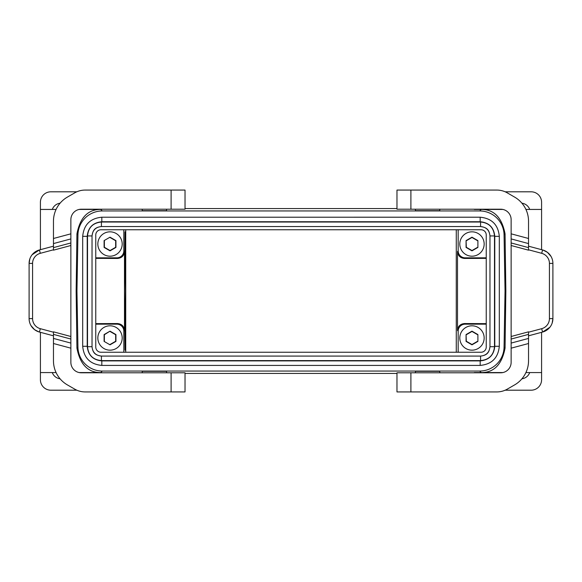 <?xml version="1.0" encoding="UTF-8"?>
<svg xmlns="http://www.w3.org/2000/svg" width="582" height="582" viewBox="0 0 582 582"><rect width="100%" height="100%" fill="white"/><g stroke="black" fill="none" stroke-linecap="round" stroke-linejoin="round"><path stroke-width="0.87" d="M101.821 221.735L101.821 217.217C90.203 218.345 83.83 224.725 82.695 236.343L82.695 346.29C83.83 357.908 90.203 364.288 101.821 365.416L480.179 365.416C491.797 364.288 498.17 357.908 499.305 346.29L499.305 236.343C498.17 224.725 491.797 218.345 480.179 217.217L101.821 217.217L480.179 217.21C491.797 218.345 498.177 224.717 499.305 236.343L494.78 236.343C493.922 227.467 489.047 222.6 480.179 221.735L101.821 221.735C92.953 222.6 88.086 227.467 87.22 236.343L87.22 346.29L82.695 346.29L82.695 236.343L87.22 236.343M479.706 210.953L102.294 210.953A24.364 24.364 45.5 0 0 77.937 234.888L76.955 291L77.937 347.112A24.364 24.364 134.5 0 0 102.294 371.047L479.706 371.047A24.364 24.364 45.5 0 0 504.063 347.112L505.045 291L504.063 234.888A24.364 24.364 134.5 0 0 479.706 210.953L481.19 209.44L474.294 209.44L502.848 209.433M456.266 352.241L456.266 229.759M125.734 352.241L125.734 229.759M529.707 372.567A9.574 9.574 0 0 1 521.923 378.802M541.587 332.315L541.587 379.748A10.44 10.44 0 0 1 531.148 390.195L505.183 390.195M480.943 372.567A24.364 24.364 -134.3 0 1 479.961 372.793M166.576 372.793L166.576 371.294L142.212 371.294L142.212 372.793M439.788 372.793L439.788 371.294L415.424 371.294L415.424 372.793M396.975 373.448L185.025 373.448M101.421 222.026L101.421 226.551L480.579 226.551L480.579 222.026L101.421 222.026C92.967 222.848 88.333 227.489 87.511 235.936L92.029 235.936C92.771 231.389 93.797 227.366 101.421 226.551C95.717 227.104 92.589 230.232 92.029 235.936L92.029 346.697C92.589 352.401 95.717 355.529 101.421 356.082L101.421 360.607L480.579 360.607C489.033 359.778 493.667 355.144 494.489 346.697L494.489 235.936L489.971 235.936L489.964 346.697L494.489 346.697M480.579 360.607L480.579 356.082C486.283 355.529 489.411 352.401 489.971 346.697C489.229 351.244 488.203 355.267 480.579 356.082L101.421 356.082C96.874 355.34 92.851 354.322 92.036 346.697L92.036 235.936M489.971 235.936C489.411 230.232 486.283 227.104 480.579 226.551C485.126 227.293 489.149 228.311 489.964 235.936L489.964 346.697M100.984 352.241L481.016 352.241A5.223 5.223 0 0 0 486.239 347.018L486.239 234.983A5.223 5.223 0 0 0 481.016 229.759L100.984 229.759A5.223 5.223 0 0 0 95.761 234.983L95.761 347.018A5.223 5.223 0 0 0 100.984 352.241M87.511 235.936L87.511 346.697L92.029 346.697M494.78 346.29L499.305 346.29C498.177 357.915 491.797 364.288 480.179 365.423L480.179 360.898C489.047 360.032 493.914 355.166 494.78 346.29L494.78 236.343M480.179 221.735L480.179 217.21M82.695 346.29C83.823 357.915 90.203 364.288 101.821 365.423L101.821 360.898L480.179 360.898M70.866 348.174L53.464 343.511L53.464 360.789A27.841 27.841 0 0 0 67.381 384.898L74.722 389.132A20.879 20.879 0 0 0 85.161 391.933L185.025 391.933L185.025 372.793L81.305 372.793A10.44 10.44 0 0 1 70.866 362.346L70.866 339.044L53.464 334.381L53.464 331.827L70.866 336.491L70.866 245.509L53.464 250.173L53.464 238.489L70.866 233.826L70.866 219.654A10.44 10.44 0 0 1 81.305 209.207L185.025 209.207L185.025 190.067L85.161 190.067A20.879 20.879 0 0 0 74.722 192.868L67.381 197.102A27.841 27.841 0 0 0 53.464 221.211L53.464 238.489M53.464 343.511L53.464 334.381M53.464 243.582L70.866 238.918L70.866 233.826M70.866 238.918L70.866 245.509M70.866 336.491L70.866 339.044M30.984 325.593L34.564 329.659L38.885 331.893L39.416 332.053L40.318 328.685A10.44 10.44 0 0 1 32.577 318.601L29.1 318.601A13.924 13.924 0 0 0 39.416 332.053L53.464 335.814M29.1 318.601L29.1 263.399A13.924 13.924 0 0 1 39.416 249.947L32.119 254.741M29.842 258.917L29.1 263.399L32.577 263.399L32.577 318.601M32.577 263.399A10.44 10.44 0 0 1 40.318 253.316L39.416 249.947L53.464 246.186M185.025 190.067L185.025 209.207M505.183 191.805L531.148 191.805A10.44 10.44 0 0 1 541.587 202.252L541.587 249.685M474.519 372.793L481.19 372.56C493.973 372.662 501.924 364.514 505.06 348.123L505.853 291L505.045 291M396.975 208.552L185.025 208.552M471.98 231.832A12.178 12.178 0 0 0 459.802 244.018A12.178 12.178 0 0 0 471.98 256.196A12.178 12.178 0 0 0 484.159 244.018A12.178 12.178 0 0 0 471.98 231.832M477.895 240.599L471.98 237.18L466.066 240.599L466.066 247.43L471.98 250.849L477.895 247.43L477.895 240.599L477.895 247.43M477.633 247.277L471.98 250.544L466.328 247.277L466.066 240.599M466.328 240.752L471.98 237.485L477.633 240.752M471.98 325.804A12.178 12.178 0 0 0 459.802 337.982A12.178 12.178 0 0 0 471.98 350.168A12.178 12.178 0 0 0 484.159 337.982A12.178 12.178 0 0 0 471.98 325.804M477.895 334.57L471.98 331.151L466.066 334.57L466.066 341.401L471.98 344.82L477.895 341.401L477.895 334.57L477.895 341.401M477.633 341.248L471.98 344.515L466.328 341.248L466.066 334.57M466.328 334.723L471.98 331.456L477.633 334.723M458.165 229.759L458.165 250.871A6.962 6.962 -45 0 0 465.127 257.833L486.239 257.833M458.165 352.241L458.165 331.129A6.962 6.962 45 0 1 465.127 324.167L486.239 324.167M166.576 209.207L166.576 210.706L142.212 210.706L142.212 209.207M504.063 234.888L505.06 233.877L505.853 291M505.06 233.877C501.924 217.486 493.973 209.338 481.19 209.44M439.788 209.207L439.788 210.706L415.424 210.706L415.424 209.207M529.707 209.433A9.574 9.574 0 0 0 521.923 203.198M480.943 209.433A24.364 24.364 134.3 0 0 479.961 209.207M511.134 233.826L528.536 238.489L528.536 221.211A27.841 27.841 0 0 0 514.619 197.102L507.278 192.868A20.879 20.879 0 0 0 496.839 190.067L396.975 190.067L396.975 209.207L500.695 209.207A10.44 10.44 0 0 1 511.134 219.654L511.134 242.956L528.536 247.619L528.536 250.173L511.134 245.509L511.134 336.491L528.536 331.827L528.536 343.511L511.134 348.174L511.134 362.346A10.44 10.44 0 0 1 500.695 372.793L396.975 372.793L396.975 391.933L496.839 391.933A20.879 20.879 0 0 0 507.278 389.132L514.619 384.898A27.841 27.841 0 0 0 528.536 360.789L528.536 343.511M528.536 238.489L528.536 247.619M528.536 338.418L511.134 343.082L511.134 348.174M511.134 343.082L511.134 336.491M511.134 245.509L511.134 242.956M551.016 256.407L547.436 252.341L543.115 250.107L542.584 249.947L541.682 253.316A10.44 10.44 0 0 1 549.423 263.399L552.9 263.399A13.924 13.924 0 0 0 542.584 249.947L528.536 246.186M552.158 323.083L552.9 318.601L552.9 263.399L552.9 318.601A13.924 13.924 0 0 1 542.584 332.053L549.881 327.259M549.423 263.399L549.423 318.601A10.44 10.44 0 0 1 541.682 328.685L542.584 332.053L528.536 335.814M52.293 209.433A9.574 9.574 0 0 1 60.077 203.198M56.076 209.433L40.413 209.433L40.413 202.252A10.44 10.44 0 0 1 50.852 191.805L76.817 191.805M101.057 209.433A24.364 24.364 45.7 0 1 102.039 209.207M77.937 234.888L76.94 233.877L76.147 291L76.955 291M76.94 233.877C80.076 217.486 88.028 209.338 100.81 209.44L79.152 209.433M40.413 332.315L40.413 379.748A10.44 10.44 0 0 0 50.852 390.195L76.817 390.195M40.413 209.433L40.413 249.685M124.504 291L125.021 231.832L125.537 291L125.021 350.168L124.504 291M79.152 372.567L100.81 372.56C88.028 372.662 80.076 364.514 76.94 348.123L76.147 291M95.761 324.167L116.873 324.167L117.499 323.548C121.733 323.948 124.068 326.262 124.49 330.474L124.49 251.526C124.068 255.738 121.733 258.052 117.499 258.452L95.761 258.364M116.873 324.167A6.962 6.962 135 0 1 123.835 331.129L123.835 352.241M123.835 229.759L123.835 250.871L124.49 251.526M95.761 257.833L116.873 257.833A6.962 6.962 -135 0 0 123.835 250.871M104.105 341.401L110.02 344.82L115.934 341.401L115.934 334.57L110.02 331.151L104.105 334.57L104.105 341.401L110.02 344.82M110.02 237.18L104.105 240.599L104.105 247.43L110.02 250.849L115.934 247.43L115.934 240.599L110.02 237.18L104.105 240.599M104.367 240.752L104.367 247.277L110.02 250.544L115.672 247.277L115.672 240.752L110.02 237.485M110.02 331.151L104.367 334.723L104.367 341.248M110.02 344.515L115.672 341.248L115.672 334.723L110.02 331.456M52.293 372.567A9.574 9.574 0 0 0 60.077 378.802M101.057 372.567A24.364 24.364 -45.7 0 0 102.039 372.793M474.294 372.56L502.848 372.567M458.165 250.871L457.51 251.526L457.51 330.474L458.165 331.129M486.239 323.636L464.501 323.548C460.267 323.948 457.932 326.262 457.51 330.474M457.51 251.526C457.932 255.738 460.267 258.052 464.501 258.452L486.239 258.364M95.761 323.636L117.499 323.548M110.02 231.832A12.178 12.178 0 0 0 97.841 244.018A12.178 12.178 0 0 0 110.02 256.196A12.178 12.178 0 0 0 122.198 244.018A12.178 12.178 0 0 0 110.02 231.832M110.02 325.804A12.178 12.178 0 0 0 97.841 337.982A12.178 12.178 0 0 0 110.02 350.168A12.178 12.178 0 0 0 122.198 337.982A12.178 12.178 0 0 0 110.02 325.804M481.19 372.56L479.706 371.047M100.81 372.56L102.294 371.047M494.489 235.936C493.667 227.489 489.033 222.855 480.579 222.026M87.511 346.697C88.333 355.144 92.967 359.778 101.421 360.607M87.22 346.29C88.078 355.166 92.953 360.032 101.821 360.898M70.866 343.082L53.464 338.418M70.866 242.956L53.464 247.619M40.318 253.316L53.464 249.794M40.318 328.685L53.464 332.206M171.101 190.067L171.101 209.207M505.06 348.123L504.063 347.112M171.101 391.933L171.101 372.793M102.294 210.953L100.81 209.44M511.134 238.918L528.536 243.582M511.134 339.044L528.536 334.381M549.423 318.601L552.9 318.601M541.682 328.685L528.536 332.206M541.682 253.316L528.536 249.794M410.899 391.933L410.899 372.793M76.94 348.123L77.937 347.112M410.899 190.067L410.899 209.207M116.873 257.833L117.499 258.452M464.501 323.548L465.127 324.167M123.835 331.129L124.49 330.474M465.127 257.833L464.501 258.452M480.579 356.082L101.421 356.082M499.305 346.29L499.305 236.343M82.695 236.343C83.823 224.717 90.203 218.345 101.821 217.21M101.821 365.423L480.179 365.423M56.076 372.567L40.413 372.567M525.924 372.567L541.587 372.567M525.924 209.433L541.587 209.433M101.421 226.551L480.579 226.551"/></g></svg>
